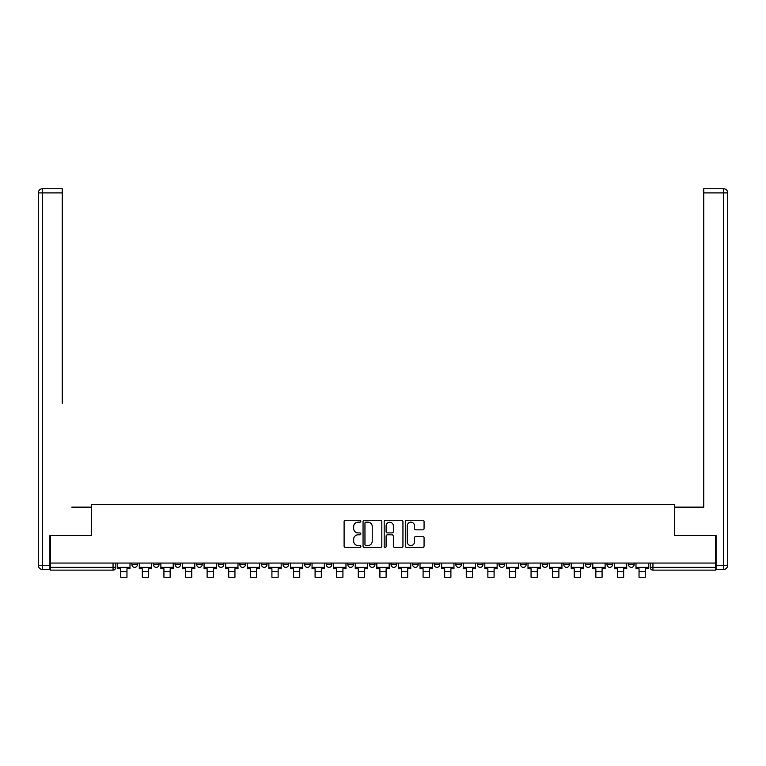 <?xml version="1.0" encoding="UTF-8"?>
<svg xmlns="http://www.w3.org/2000/svg" width="766" height="766" viewBox="0 0 766 766"><rect width="100%" height="100%" fill="white"/><g stroke="black" fill="none" stroke-linecap="round" stroke-linejoin="round"><path stroke-width="1.15" d="M360.853 521.225A0.948 0.948 0 0 0 359.896 520.267L345.466 520.267A1.36 1.36 0 0 0 344.106 521.627L344.106 546.091A1.36 1.36 0 0 0 345.466 547.451L359.896 547.451A0.948 0.948 0 0 0 360.853 546.493A0.948 0.948 0 0 0 359.896 545.545L358.028 545.545A4.347 4.347 0 0 1 353.681 541.198L353.681 539.159A4.347 4.347 0 0 1 358.028 534.812L359.896 534.812A0.948 0.948 0 0 0 360.853 533.854A0.948 0.948 0 0 0 359.896 532.906L358.028 532.906A4.347 4.347 0 0 1 353.681 528.559L353.681 526.52A4.347 4.347 0 0 1 358.028 522.173L359.896 522.173A0.948 0.948 0 0 0 360.853 521.225M585.387 564.59L585.387 563.067L585.387 564.59A2.767 2.767 0 0 0 588.164 567.357A2.767 2.767 0 0 1 585.387 564.59L590.931 564.59A2.767 2.767 0 0 1 588.164 567.357M563.795 564.59L563.795 563.067L563.795 564.59A2.767 2.767 0 0 0 566.562 567.357A2.767 2.767 0 0 1 563.795 564.59L569.33 564.59A2.767 2.767 0 0 1 566.562 567.357M499.011 563.067L499.011 564.59L504.545 564.59A2.767 2.767 0 0 1 501.778 567.357A2.767 2.767 0 0 1 499.011 564.59L499.011 563.067M477.41 563.067L477.41 564.59L482.953 564.59A2.767 2.767 0 0 1 480.177 567.357A2.767 2.767 0 0 1 477.41 564.59L477.41 563.067M347.841 563.067L347.841 564.59L353.375 564.59A2.767 2.767 0 0 1 350.608 567.357A2.767 2.767 0 0 1 347.841 564.59L347.841 563.067M326.239 563.067L326.239 564.59L331.783 564.59A2.767 2.767 0 0 1 329.007 567.357A2.767 2.767 0 0 1 326.239 564.59L326.239 563.067M218.262 564.59L218.262 563.067L218.262 564.59A2.767 2.767 0 0 0 221.029 567.357A2.767 2.767 0 0 1 218.262 564.59L223.796 564.59A2.767 2.767 0 0 1 221.029 567.357M196.671 563.067L196.671 564.59L202.205 564.59A2.767 2.767 0 0 1 199.438 567.357A2.767 2.767 0 0 1 196.671 564.59L196.671 563.067M175.069 563.067L175.069 564.59L180.613 564.59A2.767 2.767 0 0 1 177.836 567.357A2.767 2.767 0 0 1 175.069 564.59L175.069 563.067M153.478 564.59L153.478 563.067L153.478 564.59A2.767 2.767 0 0 0 156.245 567.357A2.767 2.767 0 0 1 153.478 564.59L159.012 564.59A2.767 2.767 0 0 1 156.245 567.357A2.767 2.767 0 0 0 159.012 564.59A2.767 2.767 0 0 1 156.245 567.357M131.876 564.59L131.876 563.067L131.876 564.59A2.767 2.767 0 0 0 134.653 567.357A2.767 2.767 0 0 1 131.876 564.59L137.42 564.59A2.767 2.767 0 0 1 134.653 567.357A2.767 2.767 0 0 0 137.42 564.59A2.767 2.767 0 0 1 134.653 567.357M422.708 529.852A1.36 1.36 0 0 0 424.067 528.492L424.067 521.627A1.36 1.36 0 0 0 422.708 520.267L406.679 520.267A1.36 1.36 0 0 0 405.319 521.627L405.319 546.091A1.36 1.36 0 0 0 406.679 547.451L422.708 547.451A1.36 1.36 0 0 0 424.067 546.091L424.067 537.799A1.36 1.36 0 0 0 422.708 536.439L415.852 536.439A1.36 1.36 0 0 0 414.492 537.799L414.492 541.907A3.639 3.639 0 0 1 410.854 545.545A3.639 3.639 0 0 1 407.225 541.907L407.225 525.811A3.639 3.639 0 0 1 410.854 522.173A3.639 3.639 0 0 1 414.492 525.811L414.492 528.492A1.36 1.36 0 0 0 415.852 529.852L422.708 529.852M50.345 563.067L50.345 535.52L91.594 535.52L91.594 504.65L674.406 504.65L674.406 535.52L715.655 535.52L715.655 563.067L50.345 563.067L50.345 567.357L115.819 567.357L115.819 563.067M381.813 521.627A1.36 1.36 0 0 0 380.453 520.267L364.415 520.267A1.36 1.36 0 0 0 363.055 521.627L363.055 546.091A1.36 1.36 0 0 0 364.415 547.451L380.453 547.451A1.36 1.36 0 0 0 381.813 546.091L381.813 521.627M385.547 520.267L401.585 520.267A1.36 1.36 0 0 1 402.945 521.627L402.945 546.091A1.36 1.36 0 0 1 401.585 547.451L394.72 547.451A1.36 1.36 0 0 1 393.36 546.091L393.36 536.171A1.36 1.36 0 0 0 392 534.812L387.452 534.812A1.36 1.36 0 0 0 386.093 536.171L386.093 546.493A0.948 0.948 0 0 1 385.145 547.451A0.948 0.948 0 0 1 384.187 546.493L384.187 521.627A1.36 1.36 0 0 1 385.547 520.267M650.181 563.067L650.181 567.357L715.655 567.357L715.655 570.124L652.948 570.124A2.767 2.767 0 0 1 650.181 567.357M715.655 563.067L715.655 567.357M113.052 563.067L113.052 570.124A2.767 2.767 0 0 0 115.819 567.357A2.767 2.767 0 0 1 113.052 570.124L50.345 570.124L50.345 567.357M634.124 563.067L634.124 564.59A2.767 2.767 0 0 1 631.347 567.357A2.767 2.767 0 0 1 628.58 564.59L634.124 564.59L634.124 563.067M628.58 563.067L628.58 564.59M612.522 563.067L612.522 564.59A2.767 2.767 0 0 1 609.755 567.357A2.767 2.767 0 0 1 606.988 564.59L612.522 564.59M606.988 563.067L606.988 564.59M590.931 563.067L590.931 564.59L590.931 563.067M569.33 563.067L569.33 564.59L569.33 563.067M547.738 563.067L547.738 564.59A2.767 2.767 0 0 1 544.971 567.357A2.767 2.767 0 0 1 542.204 564.59L547.738 564.59L547.738 563.067M542.204 563.067L542.204 564.59M526.137 563.067L526.137 564.59A2.767 2.767 0 0 1 523.37 567.357A2.767 2.767 0 0 1 520.602 564.59L526.137 564.59A2.767 2.767 0 0 1 523.37 567.357A2.767 2.767 0 0 0 526.137 564.59M520.602 563.067L520.602 564.59M504.545 563.067L504.545 564.59L504.545 563.067M482.953 563.067L482.953 564.59L482.953 563.067M461.352 563.067L461.352 564.59A2.767 2.767 0 0 1 458.585 567.357A2.767 2.767 0 0 1 455.818 564.59L461.352 564.59M455.818 563.067L455.818 564.59M439.761 563.067L439.761 564.59A2.767 2.767 0 0 1 436.993 567.357A2.767 2.767 0 0 1 434.217 564.59L439.761 564.59A2.767 2.767 0 0 1 436.993 567.357A2.767 2.767 0 0 0 439.761 564.59M434.217 563.067L434.217 564.59M418.159 563.067L418.159 564.59A2.767 2.767 0 0 1 415.392 567.357A2.767 2.767 0 0 1 412.625 564.59A2.767 2.767 0 0 0 415.392 567.357M412.625 563.067L412.625 564.59L418.159 564.59M396.568 563.067L396.568 564.59A2.767 2.767 0 0 1 393.801 567.357A2.767 2.767 0 0 1 391.033 564.59L396.568 564.59L396.568 563.067M391.033 563.067L391.033 564.59M374.967 563.067L374.967 564.59A2.767 2.767 0 0 1 372.199 567.357A2.767 2.767 0 0 1 369.432 564.59L374.967 564.59A2.767 2.767 0 0 1 372.199 567.357A2.767 2.767 0 0 0 374.967 564.59L374.967 563.067M369.432 563.067L369.432 564.59M353.375 563.067L353.375 564.59M331.783 563.067L331.783 564.59L331.783 563.067M310.182 563.067L310.182 564.59A2.767 2.767 0 0 1 307.415 567.357A2.767 2.767 0 0 1 304.648 564.59L310.182 564.59L310.182 563.067M304.648 563.067L304.648 564.59M288.59 563.067L288.59 564.59A2.767 2.767 0 0 1 285.823 567.357A2.767 2.767 0 0 1 283.047 564.59L288.59 564.59M283.047 563.067L283.047 564.59M266.989 563.067L266.989 564.59A2.767 2.767 0 0 1 264.222 567.357A2.767 2.767 0 0 1 261.455 564.59A2.767 2.767 0 0 0 264.222 567.357M261.455 563.067L261.455 564.59L266.989 564.59M245.398 563.067L245.398 564.59A2.767 2.767 0 0 1 242.631 567.357A2.767 2.767 0 0 1 239.863 564.59A2.767 2.767 0 0 0 242.631 567.357A2.767 2.767 0 0 0 245.398 564.59A2.767 2.767 0 0 1 242.631 567.357M239.863 563.067L239.863 564.59L245.398 564.59M223.796 563.067L223.796 564.59M202.205 563.067L202.205 564.59A2.767 2.767 0 0 1 199.438 567.357A2.767 2.767 0 0 0 202.205 564.59L202.205 563.067M180.613 563.067L180.613 564.59A2.767 2.767 0 0 1 177.836 567.357A2.767 2.767 0 0 0 180.613 564.59L180.613 563.067M159.012 563.067L159.012 564.59L159.012 563.067M137.42 563.067L137.42 564.59L137.42 563.067M365.909 522.173A0.948 0.948 0 0 0 364.961 523.121L364.961 544.597A0.948 0.948 0 0 0 365.909 545.545L367.881 545.545A4.347 4.347 0 0 0 372.228 541.198L372.228 526.52A4.347 4.347 0 0 0 367.881 522.173L365.909 522.173M393.36 525.878A3.639 3.639 0 0 0 389.722 522.24A3.639 3.639 0 0 0 386.093 525.878L386.093 531.547A1.36 1.36 0 0 0 387.452 532.906L392 532.906A1.36 1.36 0 0 0 393.36 531.547L393.36 525.878M117.696 567.357L130.009 567.357L130.009 568.745L126.965 568.745L126.965 577.258L120.741 577.258L120.741 568.745L117.696 568.745L117.696 563.067M130.009 567.357L130.009 563.067M49.924 565.279L49.924 569.435L42.456 569.435A4.156 4.156 0 0 1 38.3 565.279L38.3 192.898A4.156 4.156 0 0 1 42.456 188.742L62.247 188.742L62.247 192.898L42.456 192.898L42.456 565.279L49.924 565.279L49.924 535.52L91.46 535.52L91.46 507.14L71.803 507.14M62.247 192.898L62.247 403.318M42.456 188.742A4.156 4.156 0 0 0 38.3 192.898A4.156 4.156 0 0 1 42.456 188.742A4.156 4.156 0 0 0 38.3 192.898L42.456 192.898L42.456 188.742M694.197 507.14L703.753 507.14L703.753 188.742L723.544 188.742L703.753 188.742M716.076 565.279L723.544 565.279L723.544 569.435A4.156 4.156 0 0 0 727.7 565.279L727.7 192.898L727.7 565.279A4.156 4.156 0 0 1 723.544 569.435L716.076 569.435L716.076 535.52L674.54 535.52L674.54 507.14L703.753 507.14L703.753 403.318M723.544 188.742A4.156 4.156 0 0 1 727.7 192.898A4.156 4.156 0 0 0 723.544 188.742A4.156 4.156 0 0 1 727.7 192.898A4.156 4.156 0 0 0 723.544 188.742L723.544 192.898L703.753 192.898M139.288 567.357L151.611 567.357L151.611 568.745L148.566 568.745L148.566 577.258L142.332 577.258L142.332 568.745L139.288 568.745L139.288 563.067M151.611 567.357L151.611 563.067M160.879 567.357L173.202 567.357L173.202 568.745L170.157 568.745L170.157 577.258L163.924 577.258L163.924 568.745L160.879 568.745L160.879 563.067M173.202 567.357L173.202 563.067M182.48 567.357L194.803 567.357L194.803 568.745L191.759 568.745L191.759 577.258L185.525 577.258L185.525 568.745L182.48 568.745L182.48 563.067M194.803 567.357L194.803 563.067M204.072 567.357L216.395 567.357L216.395 568.745L213.35 568.745L213.35 577.258L207.117 577.258L207.117 568.745L204.072 568.745L204.072 563.067M216.395 567.357L216.395 563.067M225.673 567.357L237.987 567.357L237.987 568.745L234.942 568.745L234.942 577.258L228.718 577.258L228.718 568.745L225.673 568.745L225.673 563.067M237.987 567.357L237.987 563.067M247.265 567.357L259.588 567.357L259.588 568.745L256.543 568.745L256.543 577.258L250.31 577.258L250.31 568.745L247.265 568.745L247.265 563.067M259.588 567.357L259.588 563.067M268.866 567.357L281.179 567.357L281.179 568.745L278.135 568.745L278.135 577.258L271.911 577.258L271.911 568.745L268.866 568.745L268.866 563.067M281.179 567.357L281.179 563.067M290.458 567.357L302.781 567.357L302.781 568.745L299.736 568.745L299.736 577.258L293.502 577.258L293.502 568.745L290.458 568.745L290.458 563.067M302.781 567.357L302.781 563.067M312.049 567.357L324.372 567.357L324.372 568.745L321.327 568.745L321.327 577.258L315.094 577.258L315.094 568.745L312.049 568.745L312.049 563.067M324.372 567.357L324.372 563.067M333.65 567.357L345.973 567.357L345.973 568.745L342.919 568.745L342.919 577.258L336.695 577.258L336.695 568.745L333.65 568.745L333.65 563.067M345.973 567.357L345.973 563.067M355.242 567.357L367.565 567.357L367.565 568.745L364.52 568.745L364.52 577.258L358.287 577.258L358.287 568.745L355.242 568.745L355.242 563.067M367.565 567.357L367.565 563.067M376.843 567.357L389.157 567.357L389.157 568.745L386.112 568.745L386.112 577.258L379.888 577.258L379.888 568.745L376.843 568.745L376.843 563.067M389.157 567.357L389.157 563.067M398.435 567.357L410.758 567.357L410.758 568.745L407.713 568.745L407.713 577.258L401.48 577.258L401.48 568.745L398.435 568.745L398.435 563.067M410.758 567.357L410.758 563.067M420.027 567.357L432.35 567.357L432.35 568.745L429.305 568.745L429.305 577.258L423.081 577.258L423.081 568.745L420.027 568.745L420.027 563.067M432.35 567.357L432.35 563.067M441.628 567.357L453.951 567.357L453.951 568.745L450.906 568.745L450.906 577.258L444.673 577.258L444.673 568.745L441.628 568.745L441.628 563.067M453.951 567.357L453.951 563.067M463.219 567.357L475.542 567.357L475.542 568.745L472.498 568.745L472.498 577.258L466.264 577.258L466.264 568.745L463.219 568.745L463.219 563.067M475.542 567.357L475.542 563.067M484.821 567.357L497.134 567.357L497.134 568.745L494.089 568.745L494.089 577.258L487.865 577.258L487.865 568.745L484.821 568.745L484.821 563.067M497.134 567.357L497.134 563.067M506.412 567.357L518.735 567.357L518.735 568.745L515.69 568.745L515.69 577.258L509.457 577.258L509.457 568.745L506.412 568.745L506.412 563.067M518.735 567.357L518.735 563.067M528.013 567.357L540.327 567.357L540.327 568.745L537.282 568.745L537.282 577.258L531.058 577.258L531.058 568.745L528.013 568.745L528.013 563.067M540.327 567.357L540.327 563.067M549.605 567.357L561.928 567.357L561.928 568.745L558.883 568.745L558.883 577.258L552.65 577.258L552.65 568.745L549.605 568.745L549.605 563.067M561.928 567.357L561.928 563.067M571.197 567.357L583.52 567.357L583.52 568.745L580.475 568.745L580.475 577.258L574.241 577.258L574.241 568.745L571.197 568.745L571.197 563.067M583.52 567.357L583.52 563.067M592.798 567.357L605.121 567.357L605.121 568.745L602.076 568.745L602.076 577.258L595.843 577.258L595.843 568.745L592.798 568.745L592.798 563.067M605.121 567.357L605.121 563.067M614.389 567.357L626.712 567.357L626.712 568.745L623.668 568.745L623.668 577.258L617.434 577.258L617.434 568.745L614.389 568.745L614.389 563.067M626.712 567.357L626.712 563.067M635.991 567.357L648.304 567.357L648.304 568.745L645.259 568.745L645.259 577.258L639.035 577.258L639.035 568.745L635.991 568.745L635.991 563.067M648.304 567.357L648.304 563.067M652.948 563.067L652.948 570.124M120.741 571.723L126.965 571.723M42.456 569.435L42.456 565.279L38.3 565.279M727.7 565.279L723.544 565.279L723.544 192.898L727.7 192.898M142.332 571.723L148.566 571.723M163.924 571.723L170.157 571.723M185.525 571.723L191.759 571.723M207.117 571.723L213.35 571.723M228.718 571.723L234.942 571.723M250.31 571.723L256.543 571.723M271.911 571.723L278.135 571.723M293.502 571.723L299.736 571.723M315.094 571.723L321.327 571.723M336.695 571.723L342.919 571.723M358.287 571.723L364.52 571.723M379.888 571.723L386.112 571.723M401.48 571.723L407.713 571.723M423.081 571.723L429.305 571.723M444.673 571.723L450.906 571.723M466.264 571.723L472.498 571.723M487.865 571.723L494.089 571.723M509.457 571.723L515.69 571.723M531.058 571.723L537.282 571.723M552.65 571.723L558.883 571.723M574.241 571.723L580.475 571.723M595.843 571.723L602.076 571.723M617.434 571.723L623.668 571.723M639.035 571.723L645.259 571.723"/></g></svg>
